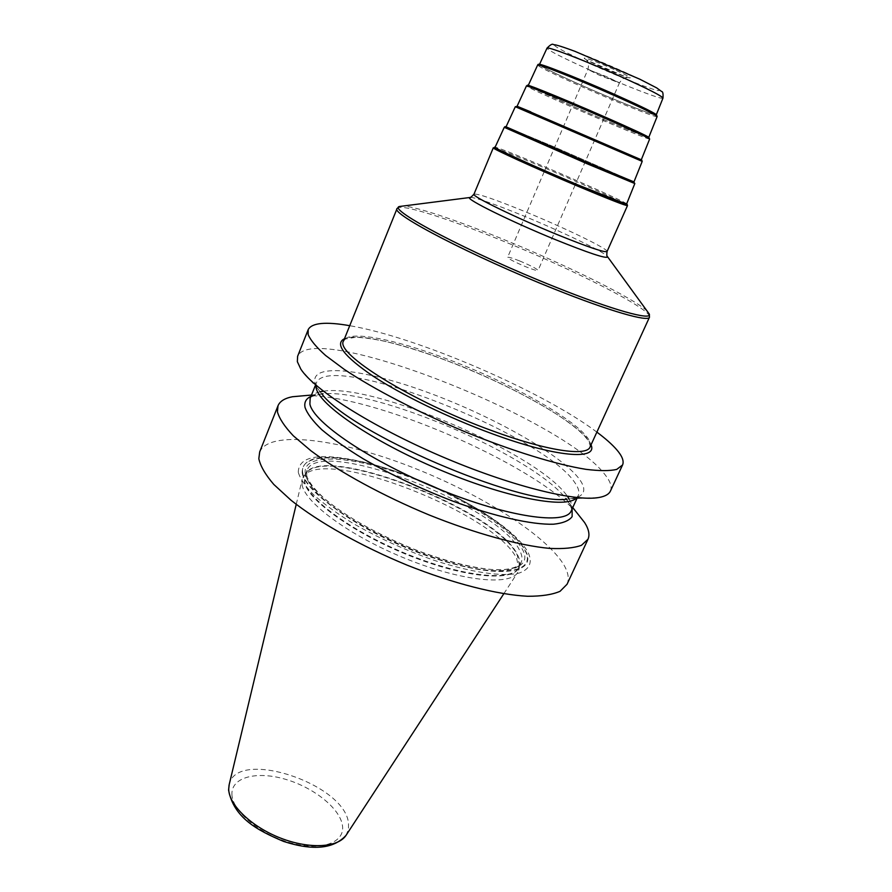 <?xml version="1.0" encoding="UTF-8"?>
<svg xmlns="http://www.w3.org/2000/svg" width="892" height="892" viewBox="0 0 892 892"><rect width="100%" height="100%" fill="white"/><g stroke="black" fill="none" stroke-linecap="round" stroke-linejoin="round"><path stroke-width="0.67" stroke-dasharray="4.46 3.34" d="M567.033 584.282C569.442 578.785 568.237 572.073 563.409 564.157C543.897 532.858 474.756 490.712 405.358 464.676C336.083 438.563 269.261 430.2 259.683 451.91M610.429 491.057C612.224 486.842 610.384 481.334 604.91 474.533C562.451 418.158 313.025 320.083 297.605 356.332M572.151 508.875L565.874 498.472C531.888 455.344 377.506 388.856 322.826 393.796L311.498 395.045M310.962 396.382L316.76 394.576M576.734 512.599C531.487 462.68 372.466 394.197 305.097 395.613M596.871 432.118C542.236 390.975 417.166 337.109 349.731 325.692M298.285 472.37C298.463 456.135 319.236 452.467 360.624 461.365C402.359 470.653 455.388 493.488 490.812 517.427C509.365 529.937 521.686 541.399 527.796 551.825C532.858 562.094 529.982 569.185 519.155 573.077C502.776 577.035 471.132 572.541 433.713 560.187C404.622 549.918 377.428 537.486 352.128 522.857C336.73 513.279 323.952 503.991 313.806 494.993C305.432 486.43 300.258 478.881 298.285 472.37M302.053 484.601C304.54 502.553 350.21 536.203 405.637 558.582C461.053 581.105 510.246 586.066 517.761 572.396L518.999 569.252L516.646 558.448C495.406 513.279 323.015 445.967 303.615 476.484L302.176 479.55L302.053 484.601M315.913 386.626L316.236 384.497C316.526 386.671 318.466 389.916 322.079 394.231L318.232 389.302L314.999 382.657C310.316 362.107 366.066 369.433 429.799 393.182C493.555 416.754 560.533 454.296 579.153 478.848C587.114 489.597 584.829 496.22 572.296 498.728L598.922 497.502M575.842 498.561L578.161 495.874C578.049 495.361 579.666 498.026 566.074 499.319L572.296 498.728M626.619 203.978C627.868 203.242 584.215 183.484 545.28 167.06C514.628 154.138 497.892 147.559 495.06 147.325M633.944 181.957L554.423 147.013L506.032 126.865M530.751 111.857L641.326 159.768M641.303 159.768L517.092 106.271M605.322 117.186C633.041 129.385 647.514 136.13 648.752 137.413C649.186 138.639 608.556 121.914 572.976 106.326C545.045 94.061 530.116 87.126 528.209 85.498C527.094 84.038 568.003 100.796 605.322 117.186M614.521 94.385C641.303 106.36 655.207 113.195 656.244 114.901C656.434 116.707 616.84 100.963 582.398 85.677C555.37 73.646 541.054 66.621 539.426 64.592C538.623 62.607 578.462 78.34 614.521 94.385M519.512 260.888C530.662 265.548 536.839 268.737 538.054 270.454C537.33 270.934 533.394 269.763 526.247 266.942C514.985 262.226 508.774 259.026 507.604 257.342C508.384 256.874 512.354 258.056 519.512 260.888M302.154 472.682C302.176 456.916 322.28 453.337 362.475 461.956C403.028 470.976 454.686 493.22 489.106 516.49C507.135 528.644 519.088 539.772 524.964 549.862C539.236 573.723 499.063 579.967 433.545 557.745C368.05 535.78 304.551 493.443 302.154 472.682M302.7 472.805C305.12 493.466 368.318 535.59 433.49 557.455C498.684 579.577 538.701 573.378 524.518 549.639C511.283 526.157 455.411 492.44 401.021 473.306C346.642 453.95 299.188 451.742 302.7 472.805M305.332 473.708C301.775 453.103 348.092 455.176 401.344 474.12C454.585 492.852 509.276 525.879 522.099 548.803C535.858 571.973 496.632 577.916 433.055 556.329C369.511 535.01 307.829 493.945 305.332 473.708M306.569 476.328L307.015 470.285C319.169 436.333 497.58 504.504 519.423 549.974C522.088 554.891 522.679 559.061 521.173 562.518L519.055 567.167C520.571 563.677 520.014 559.462 517.36 554.512C495.718 508.708 317.396 440.681 305.086 475.012L304.607 481.123C307.171 499.041 353.834 532.937 409.573 555.08C465.301 577.392 513.457 581.528 519.055 567.167L519.557 565.639L517.215 555.002C496.097 510.436 324.889 443.547 305.844 473.607L307.015 470.285L306.636 475.057C307.294 479.361 312.579 488.18 326.807 500.635C346.821 516.925 378.732 534.91 412.673 548.692C446.636 562.016 478.959 569.709 499.754 569.865C514.662 569.163 520.203 565.216 521.173 562.518C515.643 576.723 467.519 572.396 411.747 550.063C355.964 527.863 309.201 494.079 306.569 476.328M518.999 569.252L519.557 565.639C517.293 581.74 470.307 579.332 413.152 557.121C355.975 535.077 306.881 499.955 304.339 481.591L305.844 473.607L303.615 476.484M229.099 784.982L229.211 784.514C236.614 747.987 344.535 783.577 348.493 822.993L348.493 829.337L346.051 835.336M231.92 794.025C231.875 810.806 259.806 834.499 290.747 842.895C321.7 851.537 345.483 842.461 342.405 825.223C339.785 808.085 313.226 787.201 284.949 779.14C256.673 770.855 231.507 777.122 231.92 794.025M576.912 498.517L578.217 495.662C579.744 492.139 578.484 487.623 574.459 482.093C542.046 433.78 328.847 350.311 316.381 382.902L315.21 385.801M310.148 398.389C311.498 395.201 314.809 393.004 320.094 391.8M323.383 391.209C374.127 382.835 540.05 454.496 567.725 496.788M571.248 510.826C572.642 507.671 571.95 503.757 569.196 499.085M591.028 444.885C584.416 425.852 512.655 385.177 446.167 360.368C399.783 342.762 357.313 333.084 344.479 338.715M590.047 447.015C597.506 432.04 519.724 385.98 447.238 359.052C394.755 339.049 347.847 329.739 343.598 340.878L345.527 338.982L355.774 337.276C363.735 337.577 373.425 338.927 384.831 341.313C403.173 345.661 423.633 352.028 446.212 360.413C488.894 376.814 525.867 394.844 557.11 414.524C573.489 425.261 584.07 434.259 588.832 441.495C590.995 448.074 590.069 446.346 590.047 447.015M397.074 208.516C399.07 202.986 445.03 217.447 498.149 239.056C571.382 268.492 653.357 309.937 649.487 317.217M647.101 311.074C633.989 298.196 562.729 263.296 499.029 237.584C455.143 219.755 415.85 206.554 403.173 206.019M470.619 197.322C477.699 198.169 495.283 204.335 523.37 215.819C560.767 231.151 602.479 251.098 607.084 256.093M607.051 251.533C608.946 249.258 565.272 228.151 525.745 211.928C494.603 199.195 477.332 193.285 473.953 194.211M627.477 205.606C628.726 204.803 584.227 184.633 544.555 167.897C513.301 154.74 496.208 148.039 493.287 147.816M626.686 203.822C623.898 201.425 582.175 182.626 545.213 167.016C516.947 155.096 500.245 148.473 495.127 147.169M634.825 183.551L553.698 147.849L504.259 127.322M506.054 126.809L554.356 146.979L633.967 181.89M642.207 161.374L515.308 106.717M516.925 106.226L641.459 159.858M649.644 139.029C650.09 140.245 608.567 123.129 572.229 107.218C543.663 94.686 528.399 87.606 526.436 85.966M532.011 87.728L572.909 106.304C609.481 122.338 651.138 139.442 649.019 137.468M657.136 116.517C657.326 118.335 616.84 102.201 581.629 86.591C553.977 74.292 539.314 67.112 537.642 65.06M540.084 65.406C545.659 68.874 559.741 75.63 582.32 85.654C620.286 102.513 663.202 119.35 655.865 114.299M662.968 98.12C662.968 100.383 623.508 85.097 589.356 69.799C562.562 57.746 548.446 50.543 546.997 48.179M592.89 65.016C566.833 53.375 549.048 43.875 556.062 45.102C562.64 46.128 594.429 58.571 622.616 71.237C652.944 85.119 664.507 91.53 657.304 90.46C648.484 88.386 618.858 76.645 592.89 65.016M613.964 69.431C584.305 56.073 571.538 53.71 600.651 66.644C628.67 79.288 643.79 82.755 613.964 69.431M544.678 170.606L587.928 69.431C589.88 60.578 586.323 61.113 586.668 60.032L627.087 77.437C626.563 78.44 624.489 75.486 619.405 82.989L608.099 77.247L587.928 69.431L599.324 75.207L619.405 82.989L575.608 183.919M569.475 503.411L572.753 507.559M490.812 517.427L489.106 516.49C454.641 493.209 403.072 470.998 362.475 461.956L360.624 461.365M296.233 504.348L302.176 479.55M503.813 593.749L517.761 572.396M318.232 389.302L300.827 369.121M571.371 510.558C572.508 510.815 571.493 507.882 568.327 501.75L566.532 499.286M321.778 393.885C312.211 396.104 308.376 397.509 310.271 398.1M575.117 185.057L538.054 270.454M544.187 171.743L507.604 257.342"/><path stroke-width="1.34" d="M305.097 395.613L292.476 396.739C284.726 398.233 279.91 401.233 278.003 405.748L259.683 451.91L258.825 458.711C260.419 466.103 265.415 474.678 273.799 484.445L290.948 500.178C318.767 522.299 361.594 546.417 407.388 565.272C453.248 583.524 497.346 594.674 527.618 596.269C541.567 596.313 552.382 594.652 560.064 591.296L567.033 584.282L587.995 539.247C589.958 534.765 588.82 529.201 584.594 522.545L576.734 512.599M278.003 405.748L277.434 411.848C279.319 418.616 284.626 426.599 293.334 435.809L310.996 450.828C339.506 472.102 382.991 495.863 429.175 514.985C475.414 533.572 519.579 545.625 549.595 548.39C563.398 549.048 574.002 548.023 581.439 545.313L587.995 539.247M349.731 325.692C325.714 321.488 311.865 322.793 308.208 329.594L308.13 334.533C310.505 340.22 316.337 347.211 325.613 355.484L344.122 369.277C373.781 389.113 418.359 412.271 465.211 431.851C512.053 450.984 556.318 464.565 585.888 469.326C599.424 470.998 609.704 471.032 616.707 469.415L622.56 464.977C624.199 461.142 622.17 455.968 616.506 449.479C611.912 444.238 605.367 438.451 596.871 432.118M308.208 329.594L297.605 356.332L297.348 361.684L300.827 369.121C313.984 389.614 371.362 426.253 440.169 455.857C508.942 485.504 574.994 502.018 598.922 497.502C605.122 496.398 608.957 494.246 610.429 491.057L622.56 464.977M310.962 396.382C305.989 398.679 304.027 402.37 305.042 407.443C307.261 413.698 312.858 421.124 321.822 429.732C332.705 438.864 346.442 448.52 363.044 458.7C390.362 474.421 420.255 488.548 452.712 501.081C494.737 516.557 531.888 524.853 553.43 524.217C562.919 523.225 569.152 520.694 572.118 516.635L572.151 508.875M322.079 394.231C350.902 432.72 518.297 504.816 566.074 499.319M634.825 183.551L586.969 163.704L504.259 127.322L495.06 147.325C492.919 147.615 536.884 167.596 577.994 184.923C608.489 197.723 624.69 204.078 626.619 203.978L634.825 183.551L633.744 182.013L587.159 162.5L506.054 126.809M642.207 161.374L515.308 106.717L506.032 126.865L587.059 162.455L633.944 181.957L642.207 161.374L641.705 160.014L516.925 106.226M530.751 111.857L517.081 106.26L526.436 85.966C525.265 84.495 567.078 101.655 605.244 118.402C633.576 130.856 648.372 137.736 649.644 139.029L641.303 159.768M503.813 593.749L346.308 834.945C338.614 847.612 309.747 849.485 280.634 838.123C251.488 826.873 228.753 804.874 228.709 789.086L229.211 784.514L296.233 504.348M315.913 386.626L316.214 388.31C319.715 405.213 372.533 441.339 438.307 469.17C504.058 497.123 563.934 508.853 575.842 498.561M576.912 498.517L571.248 510.826C565.907 525.31 508.15 517.338 439.377 489.307C370.593 461.42 313.092 422.284 309.892 404.02L310.148 398.389L315.21 385.801M320.094 391.8L323.383 391.209M569.196 499.085L567.725 496.788M344.479 338.715C334.4 343.721 343.788 356.098 372.633 375.844C401.489 394.855 448.486 417.735 491.737 433.59C556.017 457.362 598.164 460.517 591.028 444.885M649.487 317.217C648.406 322.19 609.682 311.197 554.367 289.019C472.927 256.729 390.161 213.545 397.074 208.516L343.598 340.878C333.998 353.009 411.859 401.79 492.228 430.769C546.74 450.928 586.791 456.671 590.047 447.015L649.487 317.217L649.32 314.107L647.101 311.074M470.619 197.322L469.571 197.545C469.526 198.47 470.987 197.366 473.953 194.211C471.154 195.917 515.097 217.403 556.909 234.484C587.939 247.051 604.653 252.737 607.051 251.533C606.237 258.1 607.731 256.004 607.642 257.007C605.846 258.747 588.475 252.971 555.526 239.68C511.328 221.684 465.345 198.949 469.571 197.545L399.449 206.498C386.626 209.051 470.396 253.283 554.947 286.845C613.127 310.204 652.108 320.886 649.32 314.107L607.084 256.093M397.074 208.516L399.449 206.498L403.173 206.019M473.953 194.211L493.287 147.816C491.046 148.117 535.891 168.555 577.882 186.227C609.002 199.284 625.537 205.751 627.477 205.606L607.051 251.533M495.127 147.169C488.504 145.574 534.174 166.47 578.072 184.967C611.31 198.905 627.511 205.193 626.686 203.822M504.259 127.322C506.31 127.065 502.207 125.304 509.187 128.481L587.159 162.5L633.967 181.89M515.308 106.717L517.583 106.438L641.459 159.858M605.412 117.209C558.069 96.425 512.655 78.295 532.011 87.728M526.436 85.966C528.61 85.554 523.938 83.614 536.56 88.297L605.434 117.22C632.283 129.039 646.812 135.785 649.019 137.468M528.265 85.387L537.642 65.06C536.794 63.053 577.548 79.176 614.443 95.589C641.85 107.832 656.077 114.8 657.136 116.517L648.796 137.301M614.61 94.407C573.545 76.132 530.64 59.552 540.084 65.406M537.642 65.06C538.958 64.871 535.836 63.455 542.537 65.083C551.178 67.591 585.275 81.362 614.633 94.418C637.691 104.699 651.439 111.333 655.865 114.299M539.537 64.347L546.997 48.179C546.406 45.771 586.122 61.013 621.836 77.069C648.372 89.066 662.076 96.091 662.968 98.12L656.345 114.655M572.753 507.559L584.594 522.545M311.498 395.045L292.476 396.739M346.051 835.336C333.764 848.894 312.969 850.935 283.678 841.446C256.907 830.218 233.827 817.596 228.597 790.223M229.099 784.982L228.597 789.944M322.826 393.796L321.778 393.885M565.874 498.472L566.532 499.286M493.287 147.816L495.361 147.782C495.149 148.418 538.433 168.354 578.083 184.967L627.188 204.435L627.477 205.606M649.644 139.029L648.428 137.056L640.133 132.863L605.434 117.22M657.136 116.517L656.423 114.722C653.49 112.347 639.564 105.579 614.633 94.418M546.997 48.179C550.353 44.7 552.505 43.507 553.441 44.622C555.002 44.778 557.032 44.712 574.827 51.29L639.954 79.265L656.702 87.907L661.641 91.519C662.845 91.486 663.28 93.682 662.968 98.12M575.608 183.919L575.117 185.057M544.678 170.606L544.187 171.743"/></g></svg>
